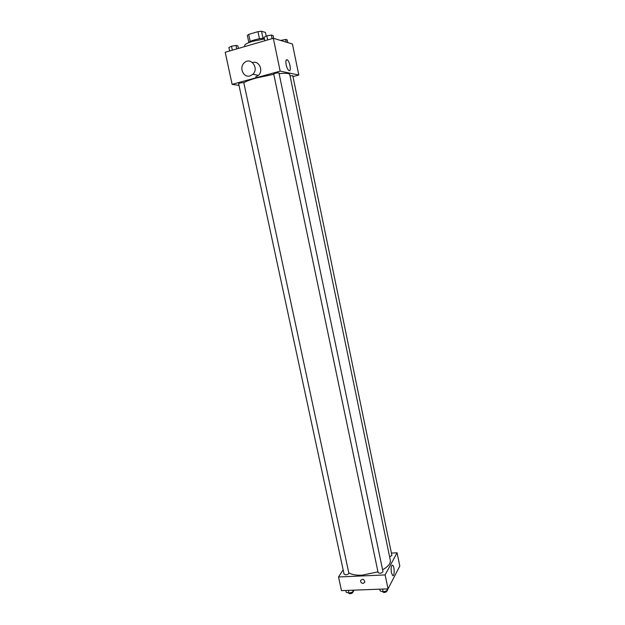 <?xml version="1.0" encoding="UTF-8"?>
<svg xmlns="http://www.w3.org/2000/svg" width="625" height="625" viewBox="0 0 625 625"><rect width="100%" height="100%" fill="white"/><g stroke="black" fill="none" stroke-linecap="round" stroke-linejoin="round"><path stroke-width="0.94" d="M263.008 38.328L261.523 31.25L265.453 32.461L266.227 36.156M250.203 41.438L248.711 34.398L247.352 35.445L248.82 42.344M248.711 34.398L257.977 31.656L261.523 31.25M259.469 38.758L257.977 31.656M248.547 42.734C248.797 41.125 258.969 38.234 264.281 38.273M264.43 38.984L252.789 41.273C247.383 42.93 244.664 44.375 244.633 45.609L244.836 46.57M239 85.383L232.133 84.367L225.203 52.281L273.32 38.273L292.43 43.992L298.805 75.023L292.969 76.602M273.773 74.305L256.578 77.945C250.5 79.641 246.242 81.234 243.812 82.719M382.586 569.773C388.219 566.602 390.805 563.445 390.328 560.297L289.773 74.508C289.336 73.312 285.773 73.023 279.102 73.633M232.133 84.367L280.164 71.141L298.805 75.023M389.625 556.875L391.891 555.422L292.781 75.68L290.055 75.867M240.125 82.93L238.625 83.625L344.094 574.227L345.758 574.828C347.672 574.586 348.703 574.031 348.859 573.164L243.781 82.562L240.125 82.93M273.711 74C275.344 73.094 277.086 72.727 278.945 72.883L382.977 571.656C381.641 573.328 380.023 573.656 378.133 572.648L273.711 74M280.164 71.141L273.32 38.273M286.148 64.734C285.531 60.953 285.93 59.32 287.328 59.844C290.016 61.453 291.617 72.617 288.859 70.508C287.727 69.555 286.82 67.633 286.148 64.734M252.523 62.562C258.969 60.219 263.797 70.68 258.438 75.344L255.695 76.93M250.023 75.922C243.422 78.125 238.75 67.32 244.344 62.734C250.734 56.469 259.453 68.383 252.805 74.305L250.023 75.922M377.969 571.875L362.047 575.188C356.133 575.398 351.711 574.586 348.773 572.766M343.148 569.805L338.531 576.969L385.125 574.93L397.062 552.781L391.406 553.078M397.062 552.781L399.797 566.055L388.031 588.867L341.484 590.625L338.531 576.969M388.031 588.867L385.125 574.93M391.422 572.719C390.789 567.758 391.219 565.281 392.695 565.273C394.703 566.586 394.633 577.289 392.609 575.484L391.422 572.719M363.18 583.438C361.375 583.203 360.523 582.227 360.609 580.523C362.648 578.555 364.062 579.094 364.859 582.133L363.18 583.438C361.375 583.195 360.523 582.227 360.609 580.523C362.648 578.555 364.062 579.094 364.859 582.125L363.18 583.438M379.805 589.18L380.172 590.945L383.156 591.859L387.227 590.688L388.258 588.43M383.156 591.859L382.57 589.07M387.227 590.688L386.859 588.914M386.961 590.766L386.977 590.82C386.844 591.727 385.828 592.289 383.938 592.516L382.086 591.531M395.828 573.75L396.93 571.609M395.719 573.961L395.391 574.594M345.797 590.461L346.172 592.203L348.977 593.109L353.023 591.953L354.086 590.148M348.977 593.109L348.391 590.359M353.023 591.953L352.648 590.203M352.891 591.992L352.898 592.031C352.75 592.945 351.727 593.516 349.82 593.75L348.094 592.82M264.805 40.758L264.055 37.203L266.82 35.867L271.359 35.062L273.102 35.594L273.688 38.391M267.664 39.922L266.82 35.867M272.109 38.625L271.359 35.062M280.711 40.484L285.641 39.438L287.242 39.93L287.789 42.609M281.391 40.695L281.289 40.219M286.195 42.125L285.641 39.438M229.656 50.984L228.906 47.492L231.477 46.227L235.977 45.422L237.867 45.898L238.414 48.438M232.336 50.211L231.477 46.227M236.727 48.93L235.977 45.422M258.438 75.344L252.805 74.305M286.133 60.172L287.328 59.844M391.938 565.312L392.695 565.273"/></g></svg>
